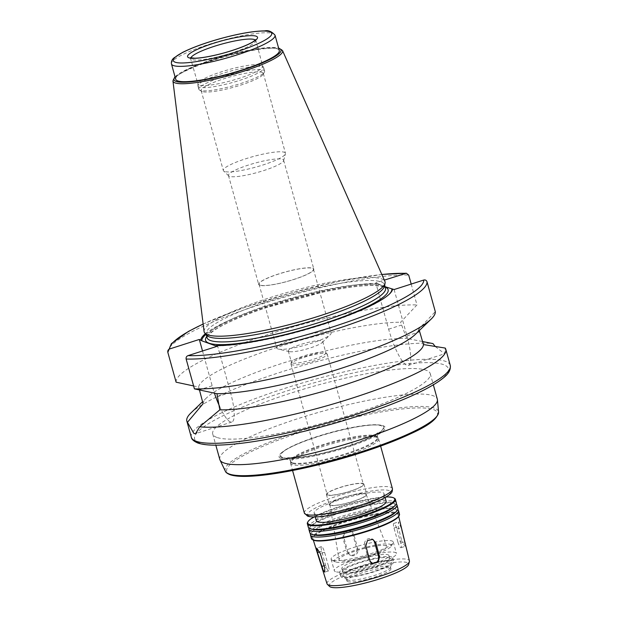 <?xml version="1.0" encoding="UTF-8"?>
<svg xmlns="http://www.w3.org/2000/svg" width="618" height="618" viewBox="0 0 618 618"><rect width="100%" height="100%" fill="white"/><g stroke="black" fill="none" stroke-linecap="round" stroke-linejoin="round"><path stroke-width="0.46" stroke-dasharray="3.09 2.32" d="M372.229 563.16A5.377 5.153 -69.9 0 1 368.529 559.537L364.635 545.501A5.377 5.153 -69.9 0 1 372.113 539.143M397.892 542.056A5.377 1.213 -107.8 0 0 400.958 547.695A5.377 1.213 -107.8 0 0 400.742 543.098L396.856 529.062A5.377 1.213 -107.8 0 0 393.79 523.423A5.377 1.213 -107.8 0 0 394.006 528.019L397.892 542.056L401.692 540.843L405.084 546.242L404.551 541.901L401.105 527.695L398.494 521.909L398.255 526.652L401.692 540.843M347.864 551.99A5.377 5.153 110.1 0 0 356.347 554.238A5.377 5.153 110.1 0 0 357.83 548.792L353.936 534.755A5.377 5.153 110.1 0 0 345.454 532.507A5.377 5.153 110.1 0 0 343.971 537.954L347.864 551.99L346.775 551.596L349.896 555.034L353.133 555.088L354.941 554.091L356.269 552.477L356.91 550.491L356.748 548.398L352.724 534.315L349.487 530.831L344.11 532.036L342.751 537.505L346.775 551.596M328.467 566.281A5.377 1.213 72.2 0 1 328.683 570.877A5.377 1.213 72.2 0 1 325.616 565.238L321.723 551.202A5.377 1.213 72.2 0 1 321.507 546.598A5.377 1.213 72.2 0 1 324.574 552.237L328.467 566.281L324.666 567.494M411.194 284.064L416.98 304.944L400.58 322.241L406.698 338.44L422.511 341.515M435.257 346.528L444.597 353.774L445.215 348.065M394.106 289.548L406.953 335.875A34.531 7.818 72.2 0 1 408.336 365.408A34.531 7.818 72.2 0 1 388.637 329.185L375.79 282.859L384.334 280.116M419.336 330.514L418.896 328.93L435.296 311.634M385.076 286.706L375.79 282.859M190.869 413.009A134.361 22.673 164.5 0 1 303.569 365.238A134.361 22.673 164.5 0 1 432.963 343.593M418.896 328.93A114.206 19.274 164.5 0 1 415.404 334.323M389.17 294.268A98.501 16.616 164.5 0 1 388.822 294.616A98.501 16.616 164.5 0 1 310.421 328.413A98.501 16.616 164.5 0 1 215.396 345.779M199.459 389.966L198.641 386.999L193.604 385.941M202.519 350.985L212.167 385.771A34.531 7.818 -107.8 0 0 214.423 393.156M219.599 406.428A34.531 7.818 -107.8 0 0 231.874 422.001A34.531 7.818 -107.8 0 0 230.483 392.461L217.636 346.134M216.802 437.405A112.862 19.042 164.5 0 1 212.723 433.99A112.862 19.042 164.5 0 1 316.401 385.477A112.862 19.042 164.5 0 1 430.252 373.666A112.862 19.042 164.5 0 1 339.12 418.571A112.862 19.042 164.5 0 1 216.802 437.405M219.807 459.514A112.862 19.042 164.5 0 1 323.477 411.001A112.862 19.042 164.5 0 1 437.328 399.189M281.012 458.502A55.087 9.293 164.5 0 1 281.816 452.523A55.087 9.293 164.5 0 1 329.618 433.156A55.087 9.293 164.5 0 1 380.572 425.138A55.087 9.293 164.5 0 1 350.36 446.258A55.087 9.293 164.5 0 1 281.012 458.502M281.939 457.652A53.936 9.1 164.5 0 1 282.727 451.797A53.936 9.1 164.5 0 1 329.533 432.839A53.936 9.1 164.5 0 1 379.413 424.975A53.936 9.1 164.5 0 1 349.834 445.663A53.936 9.1 164.5 0 1 281.939 457.652M292.407 463.384A45.145 7.617 164.5 0 1 290.777 462.017A45.145 7.617 164.5 0 1 290.754 461.399A45.145 7.617 164.5 0 1 332.245 442.612A45.145 7.617 164.5 0 1 377.482 437.343A45.145 7.617 164.5 0 1 377.783 437.892A45.145 7.617 164.5 0 1 341.329 455.852A45.145 7.617 164.5 0 1 292.407 463.384M292.214 464.636A45.686 7.71 164.5 0 1 290.56 463.261A45.686 7.71 164.5 0 1 290.537 462.627A45.686 7.71 164.5 0 1 332.523 443.624A45.686 7.71 164.5 0 1 378.301 438.286A45.686 7.71 164.5 0 1 378.602 438.842A45.686 7.71 164.5 0 1 341.715 457.019A45.686 7.71 164.5 0 1 292.214 464.636M315.443 514.168A36.277 6.118 164.5 0 1 314.137 513.071A36.277 6.118 164.5 0 1 347.455 497.475A36.277 6.118 164.5 0 1 384.048 493.682A36.277 6.118 164.5 0 1 354.763 508.112A36.277 6.118 164.5 0 1 315.443 514.168M316.261 520.727A36.277 6.118 164.5 0 1 349.579 505.13A36.277 6.118 164.5 0 1 386.173 501.337M313.959 516.957A45.145 7.617 164.5 0 1 386.204 496.926M307.633 522.303A45.686 7.71 164.5 0 1 349.301 504.118A45.686 7.71 164.5 0 1 394.377 498.239M308.328 527.324A45.686 7.71 164.5 0 1 350.29 507.687A45.686 7.71 164.5 0 1 396.37 502.905M312.886 529.433A43.824 7.393 164.5 0 1 311.99 529.17A43.824 7.393 164.5 0 1 311.719 525.207A43.824 7.393 164.5 0 1 350.653 509.008A43.824 7.393 164.5 0 1 392.376 502.843A43.824 7.393 164.5 0 1 393.55 507.061M309.031 528.228A45.686 7.71 164.5 0 1 310.259 526.613A45.686 7.71 164.5 0 1 350.854 509.726A45.686 7.71 164.5 0 1 394.346 503.299A45.686 7.71 164.5 0 1 396.238 504.041M309.888 532.94A45.686 7.71 164.5 0 1 351.851 513.303A45.686 7.71 164.5 0 1 397.93 508.521M314.446 535.049A43.824 7.393 164.5 0 1 313.542 534.786A43.824 7.393 164.5 0 1 313.272 530.823A43.824 7.393 164.5 0 1 352.214 514.624A43.824 7.393 164.5 0 1 393.936 508.452A43.824 7.393 164.5 0 1 395.103 512.677M310.584 533.844A45.686 7.71 164.5 0 1 311.82 532.229A45.686 7.71 164.5 0 1 352.414 515.342A45.686 7.71 164.5 0 1 395.906 508.908A45.686 7.71 164.5 0 1 397.791 509.657M311.441 538.556A45.686 7.71 164.5 0 1 353.403 518.919A45.686 7.71 164.5 0 1 399.483 514.137M313.094 540.001A45.145 7.617 164.5 0 1 353.573 519.514A45.145 7.617 164.5 0 1 398.819 516.223M314.477 540.047A44.341 7.486 164.5 0 1 312.893 538.749A44.341 7.486 164.5 0 1 353.604 519.645A44.341 7.486 164.5 0 1 398.347 515.049A44.341 7.486 164.5 0 1 362.411 532.685A44.341 7.486 164.5 0 1 314.477 540.047M327.007 583.755A42.766 7.215 164.5 0 1 366.273 565.339A42.766 7.215 164.5 0 1 409.425 560.905M329.579 586.467A41.213 6.952 164.5 0 1 367.053 568.143A41.213 6.952 164.5 0 1 408.614 564.543M347.725 581.638A22.843 3.855 164.5 0 1 346.899 580.943A22.843 3.855 164.5 0 1 367.88 571.125A22.843 3.855 164.5 0 1 390.924 568.738A22.843 3.855 164.5 0 1 372.484 577.822A22.843 3.855 164.5 0 1 347.725 581.638M347.277 580.008A22.843 3.855 164.5 0 1 346.659 579.653A22.843 3.855 164.5 0 1 346.451 579.321A22.843 3.855 164.5 0 1 367.432 569.502A22.843 3.855 164.5 0 1 390.476 567.108A22.843 3.855 164.5 0 1 390.468 567.509A22.843 3.855 164.5 0 1 370.947 576.517A22.843 3.855 164.5 0 1 347.277 580.008M343.708 576.532A25.423 4.287 164.5 0 1 343.021 576.138A25.423 4.287 164.5 0 1 366.142 564.837A25.423 4.287 164.5 0 1 391.773 562.619A25.423 4.287 164.5 0 1 370.051 572.647A25.423 4.287 164.5 0 1 343.708 576.532M341.739 577.166A27.547 4.65 164.5 0 1 340.742 576.331A27.547 4.65 164.5 0 1 366.041 564.489A27.547 4.65 164.5 0 1 393.828 561.607A27.547 4.65 164.5 0 1 371.588 572.569A27.547 4.65 164.5 0 1 341.739 577.166M340.672 573.334A27.547 4.65 164.5 0 1 339.684 572.507A27.547 4.65 164.5 0 1 364.983 560.665A27.547 4.65 164.5 0 1 392.762 557.784A27.547 4.65 164.5 0 1 370.522 568.738A27.547 4.65 164.5 0 1 340.672 573.334M343.538 572.415A24.457 4.125 164.5 0 1 342.658 571.681A24.457 4.125 164.5 0 1 365.122 561.167A24.457 4.125 164.5 0 1 389.788 558.61A24.457 4.125 164.5 0 1 370.043 568.336A24.457 4.125 164.5 0 1 343.538 572.415M342.689 569.356A24.457 4.125 164.5 0 1 341.808 568.614A24.457 4.125 164.5 0 1 364.272 558.1A24.457 4.125 164.5 0 1 388.938 555.543A24.457 4.125 164.5 0 1 369.193 565.277A24.457 4.125 164.5 0 1 342.689 569.356M335.466 571.673A32.244 5.438 164.5 0 1 334.299 570.7A32.244 5.438 164.5 0 1 363.917 556.833A32.244 5.438 164.5 0 1 396.447 553.465A32.244 5.438 164.5 0 1 370.414 566.289A32.244 5.438 164.5 0 1 335.466 571.673M332.275 560.186A32.244 5.438 164.5 0 1 331.82 559.985A32.244 5.438 164.5 0 1 331.117 559.213A32.244 5.438 164.5 0 1 360.734 545.354A32.244 5.438 164.5 0 1 393.264 541.978A32.244 5.438 164.5 0 1 393.056 542.998A32.244 5.438 164.5 0 1 364.566 555.574A32.244 5.438 164.5 0 1 332.275 560.186M335.481 561.94A29.564 4.99 164.5 0 1 335.056 561.754A29.564 4.99 164.5 0 1 361.561 548.344A29.564 4.99 164.5 0 1 391.186 546.188A29.564 4.99 164.5 0 1 365.076 557.714A29.564 4.99 164.5 0 1 335.481 561.94M339.939 560.511A24.751 4.179 164.5 0 1 339.027 559.684A24.751 4.179 164.5 0 1 361.777 549.124A24.751 4.179 164.5 0 1 386.721 546.459A24.751 4.179 164.5 0 1 366.976 556.316A24.751 4.179 164.5 0 1 339.939 560.511M330.56 505.145A18.834 3.175 164.5 0 1 329.873 504.527A18.834 3.175 164.5 0 1 347.185 496.486A18.834 3.175 164.5 0 1 366.165 494.462A18.834 3.175 164.5 0 1 351.132 501.955A18.834 3.175 164.5 0 1 330.56 505.145M329.958 505.339A19.482 3.291 164.5 0 1 329.255 504.751A19.482 3.291 164.5 0 1 347.154 496.378A19.482 3.291 164.5 0 1 366.806 494.338A19.482 3.291 164.5 0 1 351.078 502.094A19.482 3.291 164.5 0 1 329.958 505.339M327.131 495.134A19.482 3.291 164.5 0 1 326.428 494.539A19.482 3.291 164.5 0 1 344.319 486.165A19.482 3.291 164.5 0 1 363.971 484.133A19.482 3.291 164.5 0 1 348.243 491.882A19.482 3.291 164.5 0 1 327.131 495.134M327.756 494.933A18.81 3.175 164.5 0 1 327.076 494.361A18.81 3.175 164.5 0 1 344.35 486.281A18.81 3.175 164.5 0 1 363.33 484.311A18.81 3.175 164.5 0 1 348.135 491.797A18.81 3.175 164.5 0 1 327.756 494.933M291.65 364.759A18.81 3.175 164.5 0 1 290.97 364.187A18.81 3.175 164.5 0 1 290.978 363.863A18.81 3.175 164.5 0 1 308.251 356.107A18.81 3.175 164.5 0 1 327.053 353.859A18.81 3.175 164.5 0 1 327.223 354.137A18.81 3.175 164.5 0 1 312.036 361.623A18.81 3.175 164.5 0 1 291.65 364.759M292.098 362.928A17.868 3.013 164.5 0 1 291.449 362.395A17.868 3.013 164.5 0 1 291.457 362.078A17.868 3.013 164.5 0 1 307.864 354.709A17.868 3.013 164.5 0 1 325.725 352.577A17.868 3.013 164.5 0 1 325.895 352.839A17.868 3.013 164.5 0 1 311.464 359.946A17.868 3.013 164.5 0 1 292.098 362.928M288.93 351.518A17.868 3.013 164.5 0 1 288.289 350.978A17.868 3.013 164.5 0 1 304.697 343.299A17.868 3.013 164.5 0 1 322.727 341.43A17.868 3.013 164.5 0 1 322.194 342.503A17.868 3.013 164.5 0 1 306.312 349.108A17.868 3.013 164.5 0 1 289.301 351.627A17.868 3.013 164.5 0 1 288.93 351.518M277.76 348.923A28.219 4.759 164.5 0 1 276.74 348.073A28.219 4.759 164.5 0 1 302.658 335.945A28.219 4.759 164.5 0 1 331.124 332.994A28.219 4.759 164.5 0 1 330.275 334.693A28.219 4.759 164.5 0 1 305.207 345.122A28.219 4.759 164.5 0 1 278.339 349.093A28.219 4.759 164.5 0 1 277.76 348.923M260.062 285.114A28.219 4.759 164.5 0 1 259.05 284.265A28.219 4.759 164.5 0 1 284.968 272.136A28.219 4.759 164.5 0 1 313.426 269.178A28.219 4.759 164.5 0 1 290.645 280.41A28.219 4.759 164.5 0 1 260.062 285.114M259.691 285.23A28.621 4.828 164.5 0 1 258.656 284.373A28.621 4.828 164.5 0 1 284.944 272.067A28.621 4.828 164.5 0 1 313.813 269.069A28.621 4.828 164.5 0 1 290.707 280.456A28.621 4.828 164.5 0 1 259.691 285.23M229.494 176.346A28.621 4.828 164.5 0 1 228.722 175.898A28.621 4.828 164.5 0 1 228.459 175.481A28.621 4.828 164.5 0 1 254.747 163.175A28.621 4.828 164.5 0 1 283.616 160.186A28.621 4.828 164.5 0 1 283.608 160.68A28.621 4.828 164.5 0 1 259.158 171.966A28.621 4.828 164.5 0 1 229.494 176.346M224.473 171.456A32.244 5.438 164.5 0 1 223.608 170.954A32.244 5.438 164.5 0 1 223.307 170.483A32.244 5.438 164.5 0 1 252.932 156.617A32.244 5.438 164.5 0 1 285.462 153.241A32.244 5.438 164.5 0 1 285.446 153.805A32.244 5.438 164.5 0 1 257.899 166.52A32.244 5.438 164.5 0 1 224.473 171.456M202.318 91.564A32.244 5.438 164.5 0 1 201.862 91.364A32.244 5.438 164.5 0 1 201.151 90.591A32.244 5.438 164.5 0 1 230.777 76.725A32.244 5.438 164.5 0 1 263.299 73.357A32.244 5.438 164.5 0 1 263.09 74.376A32.244 5.438 164.5 0 1 234.608 86.953A32.244 5.438 164.5 0 1 202.318 91.564M200.077 90.336A34.129 5.755 164.5 0 1 199.591 90.12A34.129 5.755 164.5 0 1 198.849 89.309A34.129 5.755 164.5 0 1 230.197 74.639A34.129 5.755 164.5 0 1 264.62 71.062A34.129 5.755 164.5 0 1 264.396 72.151A34.129 5.755 164.5 0 1 234.253 85.462A34.129 5.755 164.5 0 1 200.077 90.336M199.189 87.138A34.129 5.755 164.5 0 1 197.961 86.103A34.129 5.755 164.5 0 1 197.922 85.84A34.129 5.755 164.5 0 1 229.309 71.433A34.129 5.755 164.5 0 1 263.623 67.617A34.129 5.755 164.5 0 1 263.731 67.864A34.129 5.755 164.5 0 1 236.176 81.445A34.129 5.755 164.5 0 1 199.189 87.138M199.158 85.075A33.588 5.67 164.5 0 1 197.945 84.056A33.588 5.67 164.5 0 1 197.914 83.801A33.588 5.67 164.5 0 1 228.799 69.618A33.588 5.67 164.5 0 1 262.58 65.863A33.588 5.67 164.5 0 1 262.689 66.103A33.588 5.67 164.5 0 1 235.566 79.467A33.588 5.67 164.5 0 1 199.158 85.075M175.697 79.235A53.743 9.069 164.5 0 1 225.06 56.13A53.743 9.069 164.5 0 1 279.274 50.506M204.071 331.534A93.851 15.836 164.5 0 1 290.36 291.58A93.851 15.836 164.5 0 1 384.898 281.383M206.721 335.304A92.576 15.62 164.5 0 1 206.103 334.176A92.576 15.62 164.5 0 1 291.132 294.384A92.576 15.62 164.5 0 1 384.52 284.697A92.576 15.62 164.5 0 1 384.566 285.979M205.956 334.423A98.501 16.616 164.5 0 1 285.238 301.028A98.501 16.616 164.5 0 1 378.316 284.234M205.369 333.743A99.428 16.779 164.5 0 1 284.11 300.642A99.428 16.779 164.5 0 1 377.274 283.399M176.107 382.187A134.361 22.673 164.5 0 1 270.066 333.898A134.361 22.673 164.5 0 1 416.98 304.944M198.641 386.999A114.206 19.274 164.5 0 1 278.479 346.899A114.206 19.274 164.5 0 1 400.58 322.241M203.083 403.739A114.206 19.274 164.5 0 1 206.621 397.791A114.206 19.274 164.5 0 1 296.563 358.888A114.206 19.274 164.5 0 1 406.698 338.44M368.529 559.537L369.61 559.939M364.635 545.501L365.848 545.949M400.742 543.098L404.543 541.878M396.856 529.062L401.105 527.695M394.006 528.019L398.255 526.652M357.83 548.792L356.748 548.398M353.936 534.755L352.724 534.315M343.971 537.954L342.751 537.505M325.616 565.238L324.11 565.717M321.723 551.202L319.661 551.859M324.574 552.237L320.317 553.604M406.953 335.875L419.692 331.789M388.637 329.185L401.376 325.099M191.302 437.189A134.361 22.673 164.5 0 1 314.724 379.429A134.361 22.673 164.5 0 1 450.259 365.369M212.167 385.771L199.429 389.858M230.483 392.461L217.745 396.547M199.359 442.998A131.673 22.217 164.5 0 1 352.314 373.202A131.673 22.217 164.5 0 1 412.793 395.296A131.673 22.217 164.5 0 1 199.359 442.998M225.346 471.171A110.692 18.679 164.5 0 1 326.822 423.067A110.692 18.679 164.5 0 1 438.579 412.036M230.661 474.647A109.371 18.455 164.5 0 1 324.265 425.145A109.371 18.455 164.5 0 1 436.725 416.462M282.611 457.436A53.21 8.976 164.5 0 1 344.419 429.232A53.21 8.976 164.5 0 1 368.861 438.154A53.21 8.976 164.5 0 1 282.611 457.436M292.214 462.689A45.145 7.617 164.5 0 1 290.584 461.329A45.145 7.617 164.5 0 1 332.051 441.924A45.145 7.617 164.5 0 1 377.59 437.196A45.145 7.617 164.5 0 1 341.136 455.157A45.145 7.617 164.5 0 1 292.214 462.689M304.365 513.033A45.686 7.71 164.5 0 1 346.327 493.396A45.686 7.71 164.5 0 1 392.407 488.614M309.216 516.161A42.997 7.254 164.5 0 1 359.158 493.373A42.997 7.254 164.5 0 1 378.911 500.588A42.997 7.254 164.5 0 1 309.216 516.161M255.288 40.07A33.588 5.67 164.5 0 1 255.605 40.579A33.588 5.67 164.5 0 1 228.482 53.944A33.588 5.67 164.5 0 1 192.082 59.544A33.588 5.67 164.5 0 1 190.869 58.532A33.588 5.67 164.5 0 1 190.885 57.93M171.449 63.917A53.743 9.069 164.5 0 1 220.811 40.819A53.743 9.069 164.5 0 1 275.025 35.195M175.064 76.956A55.543 9.37 164.5 0 1 224.983 55.844A55.543 9.37 164.5 0 1 278.648 48.235M172.94 80.927A56.871 9.594 164.5 0 1 225.222 56.717A56.871 9.594 164.5 0 1 282.511 50.537M207.076 337.706A92.576 15.62 164.5 0 1 292.113 297.915A92.576 15.62 164.5 0 1 385.501 288.227C384.28 288.799 389.649 286.458 372.948 285.485C360.487 285.431 343.299 287.764 321.383 292.484L266.072 307.718C243.67 315.265 226.991 322.411 216.014 329.147C202.959 338.193 208.281 337.536 207.076 337.706M206.736 336.486A94.724 15.983 164.5 0 1 292.584 299.606A94.724 15.983 164.5 0 1 385.161 287.007M203.144 324.071A131.673 22.217 164.5 0 1 381.847 274.516M167.826 352.33A134.361 22.673 164.5 0 1 261.785 304.033A134.361 22.673 164.5 0 1 408.699 275.08M371.673 562.99L372.778 563.392M371.464 538.857L372.778 539.336M400.958 547.695L404.898 546.436M393.79 523.423L398.494 521.909M351.001 555.443L349.896 555.041M350.8 531.302L349.487 530.831M328.683 570.877L324.744 572.137M321.507 546.598L316.795 548.112M408.336 365.408L444.605 353.782M388.822 294.616L389.549 293.913M231.874 422.001L195.605 433.627M212.723 433.99L215.821 445.153M430.252 373.666L433.342 384.829M282.727 451.797L281.816 452.523M379.413 424.975L380.572 425.138M290.777 462.017L290.584 461.329C289.394 458.811 288.367 457.544 287.501 457.521L290.182 457.822C293.473 457.961 298.239 457.583 304.473 456.679C313.233 455.366 322.913 453.264 333.535 450.368C347.872 446.381 359.738 442.187 369.124 437.783C378.826 432.955 378.463 431.951 378.278 432.33C377.552 432.793 377.32 434.415 377.59 437.196L377.783 437.892M290.754 461.399L290.537 462.627M377.482 437.343L378.301 438.286M290.56 463.261L292.569 470.507M378.602 438.842L380.611 446.088M314.137 513.071L315.211 516.942M384.048 493.682L385.13 497.552M311.719 525.207L310.259 526.613M392.376 502.843L394.346 503.299M313.272 530.823L311.82 532.229M393.936 508.452L395.906 508.908M398.68 516.439L398.347 515.049M313.318 540.117L312.893 538.749M346.451 579.321L346.899 580.943M390.476 567.108L390.924 568.738M390.468 567.509L391.773 562.619M346.659 579.653L343.021 576.138M339.684 572.507L340.742 576.331M392.762 557.784L393.828 561.607M341.808 568.614L342.658 571.681M388.938 555.543L389.788 558.61M331.117 559.213L334.299 570.7M393.264 541.978L396.447 553.465M391.186 546.188L393.056 542.998M335.056 561.754L331.82 559.985M329.873 504.527L339.027 559.684M366.165 494.462L386.721 546.459M326.428 494.539L329.255 504.751M363.971 484.133L366.806 494.338M290.97 364.187L327.076 494.361M327.223 354.137L363.33 484.311M291.457 362.078L290.978 363.863M325.725 352.577L327.053 353.859M288.289 350.978L291.449 362.395M322.727 341.43L325.895 352.839M322.194 342.503L330.275 334.693M289.301 351.627L278.339 349.093M259.05 284.265L276.74 348.073M313.426 269.178L331.124 332.994M228.459 175.481L258.656 284.373M283.616 160.186L313.813 269.069M283.608 160.68L285.446 153.805M228.722 175.898L223.608 170.954M201.151 90.591L223.307 170.483M263.299 73.357L285.462 153.241M263.09 74.376L264.396 72.151M201.862 91.364L199.591 90.12M197.961 86.103L198.849 89.309M263.731 67.864L264.62 71.062M197.914 83.801L197.922 85.84M262.58 65.863L263.623 67.617M190.359 57.76L197.945 84.056M255.643 39.652L262.689 66.103M175.002 76.725L180.209 72.932L198.772 64.365L230.305 54.392L266.234 47.702L278.579 48.003M206.103 334.176L206.265 334.778M384.52 284.697L384.69 285.3M381.816 274.446L339.429 281.275L290.761 293.048L242.982 308.027L203.137 323.994M206.621 397.791L202.565 401.708"/><path stroke-width="0.93" d="M372.113 539.143A5.377 5.153 -69.9 0 1 374.608 542.303L378.502 556.347A5.377 5.153 -69.9 0 1 372.229 563.16M379.583 556.741L378.139 562.187L372.778 563.392L370.537 561.777L369.61 559.939L365.848 545.949L367.432 540.557L372.77 539.336L375.821 542.751L379.583 556.741L378.502 556.347M324.666 567.494L324.744 572.137L323.199 570.236L317.467 552.562L316.795 548.112L320.317 553.604L324.666 567.494M422.511 341.515L432.963 343.593L435.257 346.528M423.43 344.558A114.206 19.274 164.5 0 1 343.546 385.207A114.206 19.274 164.5 0 1 219.815 409.85L199.676 426.806A134.361 22.673 164.5 0 0 348.266 399.382A134.361 22.673 164.5 0 0 445.794 349.294A134.361 22.673 164.5 0 0 445.215 348.065L423.43 344.558L419.336 330.514M431.155 319.097A134.361 22.673 164.5 0 1 324.056 365.246A134.361 22.673 164.5 0 1 194.423 388.876L216.949 393.689A114.206 19.274 164.5 0 0 326.937 372.785A114.206 19.274 164.5 0 0 415.404 334.323L431.155 319.097A134.361 22.673 164.5 0 0 435.296 311.634L427.015 281.769C426.405 280.263 425.315 279.684 423.732 280.047L394.106 289.548L385.076 286.706M384.334 280.116L406.327 273.226L408.699 275.08L411.194 284.064M199.676 426.806L195.605 433.62L194.029 433.589L187.424 422.326A134.361 22.673 164.5 0 1 186.845 421.105A134.361 22.673 164.5 0 1 190.869 413.009L202.565 401.708M216.949 393.689L219.815 409.85M392.615 289A99.428 16.779 164.5 0 1 389.549 293.913A99.428 16.779 164.5 0 1 311.966 327.563A99.428 16.779 164.5 0 1 216.145 345.593L217.636 346.134L188.011 355.636C186.505 356.269 185.879 357.389 186.142 359.019L194.423 388.876M193.604 385.941L176.107 382.187L167.826 352.33C167.563 350.7 168.189 349.579 169.695 348.946L199.32 339.444L201.847 340.827L215.396 345.779L216.145 345.593M391.858 289.185A98.501 16.616 164.5 0 1 389.17 294.268M187.424 422.326L203.083 403.739L199.429 389.858M214.423 393.156A34.531 7.818 -107.8 0 0 219.599 406.428M199.32 339.444L202.519 350.985M167.826 352.33L171.41 343.6L188.382 331.457L203.137 323.994M433.342 384.829L437.328 399.189A112.862 19.042 164.5 0 1 437.428 399.761A112.862 19.042 164.5 0 1 344.574 444.581A112.862 19.042 164.5 0 1 223.878 462.928A112.862 19.042 164.5 0 1 220.008 460.055A112.862 19.042 164.5 0 1 219.807 459.514L215.821 445.153M385.13 497.552L386.173 501.337A36.277 6.118 164.5 0 1 356.88 515.767A36.277 6.118 164.5 0 1 317.567 521.824A36.277 6.118 164.5 0 1 316.261 520.727L315.211 516.942M386.204 496.926A45.145 7.617 164.5 0 1 393.728 497.892A45.145 7.617 164.5 0 1 361.932 515.806A45.145 7.617 164.5 0 1 309.34 524.458A45.145 7.617 164.5 0 1 308.003 521.662A45.145 7.617 164.5 0 1 313.959 516.957M393.728 497.892L394.377 498.239A45.686 7.71 164.5 0 1 395.381 499.336A45.686 7.71 164.5 0 1 358.494 517.505A45.686 7.71 164.5 0 1 308.985 525.13A45.686 7.71 164.5 0 1 307.339 523.747A45.686 7.71 164.5 0 1 307.633 522.303L308.003 521.662M395.381 499.336L396.37 502.905A45.686 7.71 164.5 0 1 395.002 505.655A45.686 7.71 164.5 0 1 354.408 522.542A45.686 7.71 164.5 0 1 310.916 528.977A45.686 7.71 164.5 0 1 309.973 528.707A45.686 7.71 164.5 0 1 308.328 527.324L307.339 523.747M395.002 505.655L393.55 507.061A43.824 7.393 164.5 0 1 354.608 523.261A43.824 7.393 164.5 0 1 312.886 529.433L310.916 528.977M396.238 504.041A45.686 7.71 164.5 0 1 396.941 504.952A45.686 7.71 164.5 0 1 360.055 523.122A45.686 7.71 164.5 0 1 310.545 530.746A45.686 7.71 164.5 0 1 308.892 529.363A45.686 7.71 164.5 0 1 309.031 528.228M396.941 504.952L397.93 508.521A45.686 7.71 164.5 0 1 396.563 511.271A45.686 7.71 164.5 0 1 355.968 528.158A45.686 7.71 164.5 0 1 312.476 534.593A45.686 7.71 164.5 0 1 311.534 534.323A45.686 7.71 164.5 0 1 309.888 532.94L308.892 529.363M396.563 511.271L395.103 512.677A43.824 7.393 164.5 0 1 356.169 528.877A43.824 7.393 164.5 0 1 314.446 535.049L312.476 534.593M397.791 509.657A45.686 7.71 164.5 0 1 398.494 510.561A45.686 7.71 164.5 0 1 361.607 528.738A45.686 7.71 164.5 0 1 312.098 536.362A45.686 7.71 164.5 0 1 310.452 534.979A45.686 7.71 164.5 0 1 310.584 533.844M398.494 510.561L399.483 514.137A45.686 7.71 164.5 0 1 399.189 515.59A45.686 7.71 164.5 0 1 358.834 533.404A45.686 7.71 164.5 0 1 313.094 539.931A45.686 7.71 164.5 0 1 312.445 539.645A45.686 7.71 164.5 0 1 311.441 538.556L310.452 534.979M399.189 515.59L398.819 516.223A45.145 7.617 164.5 0 1 358.942 533.836A45.145 7.617 164.5 0 1 313.735 540.286A45.145 7.617 164.5 0 1 313.094 540.001L312.445 539.645M398.68 516.439L409.425 560.905A42.766 7.215 164.5 0 1 409.402 561.607A42.766 7.215 164.5 0 1 372.863 578.471A42.766 7.215 164.5 0 1 328.544 585.007A42.766 7.215 164.5 0 1 327.385 584.35A42.766 7.215 164.5 0 1 327.007 583.755L313.318 540.117M409.402 561.607L408.614 564.543A41.213 6.952 164.5 0 1 373.403 580.796A41.213 6.952 164.5 0 1 330.692 587.1A41.213 6.952 164.5 0 1 329.579 586.467L327.385 584.35M275.025 35.195L279.274 50.506A53.743 9.069 164.5 0 1 235.883 71.889A53.743 9.069 164.5 0 1 177.636 80.858A53.743 9.069 164.5 0 1 175.697 79.235L171.449 63.917C171.171 61.352 172.059 59.305 174.129 57.791L182.488 52.46C191.943 47.71 204.264 43.183 219.452 38.88C238.417 33.666 253.465 31.008 264.604 30.9C268.22 30.027 271.696 31.456 275.025 35.195A53.743 9.069 164.5 0 1 231.634 56.578A53.743 9.069 164.5 0 1 173.388 65.539A53.743 9.069 164.5 0 1 171.449 63.917M278.579 48.003L282.511 50.537L384.898 281.383A93.851 15.836 164.5 0 1 385.076 283.059A93.851 15.836 164.5 0 1 305.671 320.155A93.851 15.836 164.5 0 1 207.54 334.755A93.851 15.836 164.5 0 1 204.774 333.056A93.851 15.836 164.5 0 1 204.071 331.534L172.94 80.927L175.002 76.725M385.076 283.059L384.566 285.979A92.576 15.62 164.5 0 1 306.242 322.573A92.576 15.62 164.5 0 1 209.448 336.972A92.576 15.62 164.5 0 1 206.721 335.304L204.774 333.056M201.847 340.827A98.501 16.616 164.5 0 1 205.956 334.423M200.811 339.993A99.428 16.779 164.5 0 1 205.369 333.743M374.608 542.303L375.821 542.751M324.11 565.717L321.816 566.451M319.661 551.859L317.467 552.562M445.794 349.294L450.259 365.369A134.361 22.673 164.5 0 1 341.769 418.826A134.361 22.673 164.5 0 1 196.153 441.244A134.361 22.673 164.5 0 1 191.302 437.189L186.845 421.105M427.015 281.769A134.361 22.673 164.5 0 1 333.056 330.066A134.361 22.673 164.5 0 1 186.142 359.019M423.732 280.047A131.673 22.217 164.5 0 1 331.634 327.254A131.673 22.217 164.5 0 1 188.011 355.636M437.428 399.761L438.579 412.036A110.692 18.679 164.5 0 1 347.509 455.991A110.692 18.679 164.5 0 1 229.147 473.983A110.692 18.679 164.5 0 1 225.346 471.171L220.008 460.055M436.725 416.462A109.371 18.455 164.5 0 1 339.946 459.089A109.371 18.455 164.5 0 1 230.661 474.647M380.611 446.088L392.407 488.614A45.686 7.71 164.5 0 1 355.52 506.791A45.686 7.71 164.5 0 1 306.01 514.408A45.686 7.71 164.5 0 1 304.365 513.033L292.569 470.507M190.885 57.93A33.588 5.67 164.5 0 1 221.723 44.094A33.588 5.67 164.5 0 1 255.288 40.07M188.884 57.791A36.277 6.118 164.5 0 1 231.024 38.563A36.277 6.118 164.5 0 1 247.687 44.65A36.277 6.118 164.5 0 1 188.884 57.791M175.172 62.194A51.055 8.613 164.5 0 1 234.485 35.126A51.055 8.613 164.5 0 1 257.938 43.693A51.055 8.613 164.5 0 1 175.172 62.194M278.648 48.235A55.543 9.37 164.5 0 1 242.812 70.058A55.543 9.37 164.5 0 1 175.976 81.391A55.543 9.37 164.5 0 1 175.064 76.956M282.511 50.537A56.871 9.594 164.5 0 1 237.343 73.187A56.871 9.594 164.5 0 1 175.041 82.882A56.871 9.594 164.5 0 1 172.94 80.927M384.69 285.3L385.501 288.227A92.576 15.62 164.5 0 1 310.746 325.06A92.576 15.62 164.5 0 1 210.421 340.503A92.576 15.62 164.5 0 1 207.076 337.706L206.265 334.778M385.161 287.007A94.724 15.983 164.5 0 1 321.175 324.442A94.724 15.983 164.5 0 1 208.992 343.183A94.724 15.983 164.5 0 1 206.736 336.486M169.695 348.946A131.673 22.217 164.5 0 1 203.144 324.071M381.847 274.516A131.673 22.217 164.5 0 1 405.416 273.357M438.579 412.036C436.833 423.214 415.342 432.438 383.662 444.975C357.065 454.709 329.301 462.697 300.371 468.915C280.093 473.187 263.198 475.636 249.664 476.269C240.68 476.679 234.075 476.13 229.85 474.632C227.154 473.473 225.655 472.322 225.346 471.171M392.407 488.614C392.376 492.469 392.554 493.396 382.225 499.089C374.261 503.006 364.087 506.714 351.688 510.221L329.216 515.373C319.004 517.181 311.796 517.436 307.586 516.138L304.365 513.033M255.643 39.652L253.372 41.537C246.474 46.08 228.258 52.329 214.276 55.35C206.126 57.15 199.637 58.107 194.824 58.216L190.359 57.76L190.869 58.532M406.327 273.226L381.816 274.446M450.259 365.369C451.264 372.554 444.682 377.05 438.88 381.298C427.494 389.016 409.981 397.335 386.327 406.258C364.126 414.57 340.217 422.055 314.593 428.722C275.474 438.726 243.716 444.18 219.328 445.099C209.796 445.393 202.596 444.682 197.729 442.967C193.697 441.206 191.557 439.274 191.302 437.189"/></g></svg>
